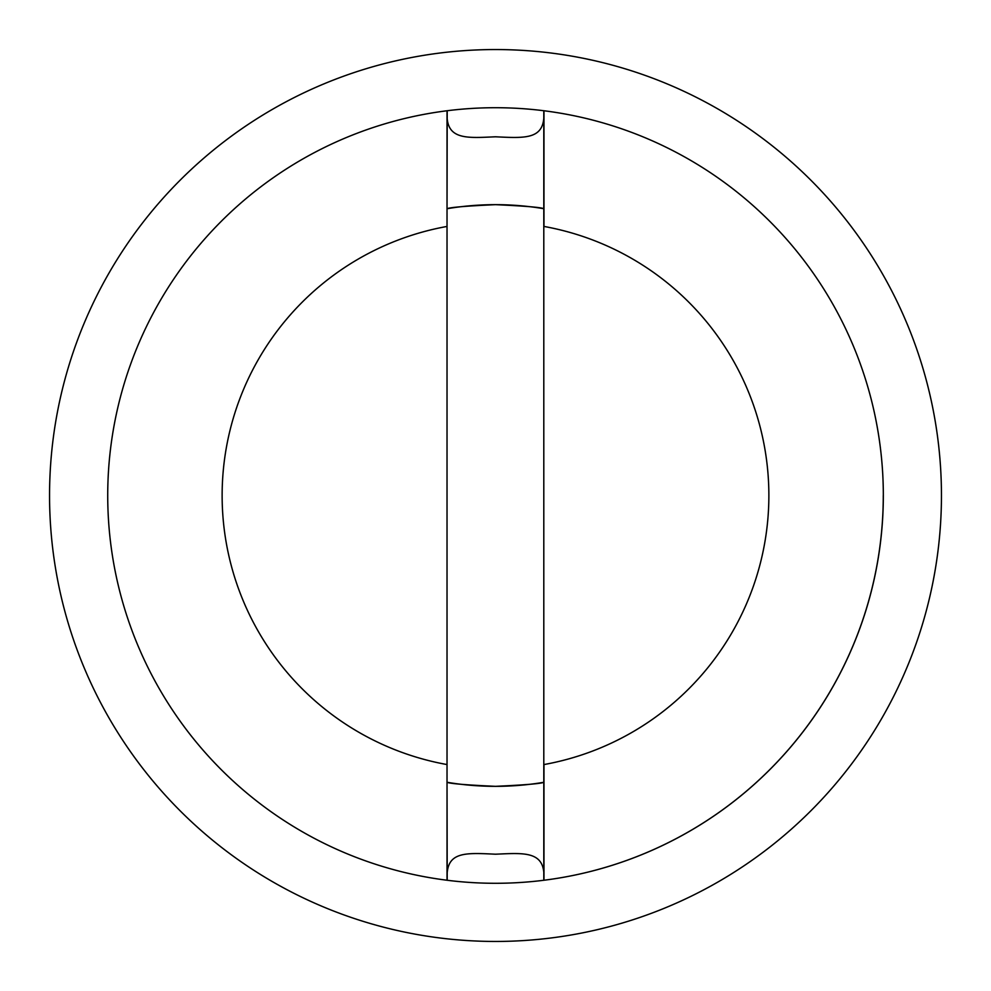 <?xml version="1.0" encoding="UTF-8"?>
<svg xmlns="http://www.w3.org/2000/svg" width="991" height="991" viewBox="0 0 991 991"><rect width="100%" height="100%" fill="white"/><g stroke="black" fill="none" stroke-linecap="round" stroke-linejoin="round"><path stroke-width="1.49" d="M447.201 110.732C444.86 140.437 466.179 138.059 495.5 136.795C526.878 138.294 545.768 139.681 543.799 110.732L543.799 880.268C546.14 850.563 524.821 852.941 495.5 854.205C464.122 852.706 445.232 851.319 447.201 880.268L447.028 782.271C449.902 783.633 466.067 784.983 495.5 786.334C524.933 784.983 541.098 783.633 543.972 782.271L543.972 764.557A273.392 273.392 0 0 0 543.972 226.444L543.972 208.729C541.098 207.367 524.933 206.017 495.5 204.666C466.067 206.017 449.902 207.367 447.028 208.729L447.201 110.732A387.778 387.778 0 0 1 543.799 110.732A387.778 387.778 0 0 0 447.201 110.732M941.45 495.5A445.95 445.95 0 0 1 495.5 941.45A445.95 445.95 0 0 1 49.55 495.5A445.95 445.95 0 0 1 495.5 49.55A445.95 445.95 0 0 1 941.45 495.5M543.799 880.268A387.778 387.778 0 0 1 447.201 880.268A387.778 387.778 0 0 0 543.799 880.268M447.028 880.243A387.778 387.778 0 0 1 107.722 495.5A387.778 387.778 0 0 0 447.028 880.243L447.028 764.557A273.392 273.392 0 0 1 447.028 226.444L447.028 208.729A290.834 290.834 0 0 1 543.972 208.729L543.972 110.757A387.778 387.778 0 0 1 543.972 880.243L543.972 782.271A290.834 290.834 0 0 1 447.028 782.271L447.028 110.757A387.778 387.778 0 0 0 107.722 495.5A387.778 387.778 0 0 1 447.028 110.757M883.278 495.5A387.778 387.778 0 0 1 543.972 880.243"/></g></svg>

